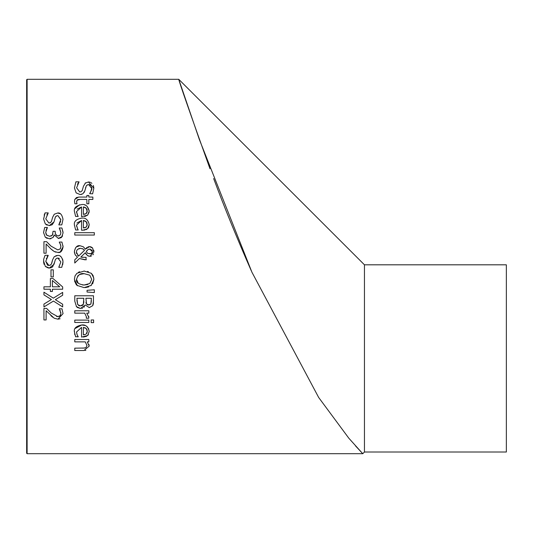 <?xml version="1.0" encoding="UTF-8"?>
<svg xmlns="http://www.w3.org/2000/svg" width="533" height="533" viewBox="0 0 533 533"><rect width="100%" height="100%" fill="white"/><g stroke="black" fill="none" stroke-linecap="round" stroke-linejoin="round"><path stroke-width="0.8" d="M52.654 317.175L50.848 315.589M60.149 318.761L57.924 319.174L54.173 318.201L46.118 310.752L46.118 319.947L43.946 319.947L43.946 308.4L46.604 308.4L51.108 312.924L57.784 316.622L59.363 316.289M59.469 316.236L60.136 315.696L60.895 313.411L59.27 308.794L61.941 308.794L62.134 309.233M60.302 310.752L59.843 309.826M60.895 313.411L60.755 312.185M60.182 315.643L60.655 314.816M56.611 316.502L57.784 316.622L60.136 315.696M47.157 308.987L51.108 312.924M61.941 308.794L63.067 313.591L57.924 319.174L54.173 318.201M81.842 194.305L80.117 194.565L76.139 192.866L74.44 187.976L75.899 181.833L79.024 181.833L77.478 184.251M74.44 187.976L75.899 181.833M79.024 182.013L76.592 187.796L79.723 191.967L80.843 191.793M79.723 191.967L80.903 191.773L82.182 190.654L83.441 186.277L85.6 182.779M85.093 183.185L88.478 181.973L89.89 182.159M90.577 182.419L91.909 183.339M93.335 185.451L93.801 187.503M88.478 181.973L93.835 188.269L92.615 193.839L89.644 193.652C91.696 189.981 92.369 188.242 91.676 188.435L91.476 186.87M89.524 184.671L87.579 184.751L86.313 185.83L84.834 190.847L82.941 193.752L80.117 194.565L76.139 192.866M84.834 190.847L84.107 192.493M85.82 187.01L85.46 188.422M90.543 192.413L91.676 188.435L88.731 184.565L86.852 185.184M90.823 185.577L90.01 184.878M74.453 211.674L74.453 211.634C73.647 208.023 76.066 205.665 81.722 204.565C85.46 203.952 87.958 206.118 89.218 211.055L87.659 215.125L84.667 216.545M89.151 212.114L87.659 215.125L81.556 216.684L81.556 206.957L76.519 211.601L77.631 215.425M76.519 211.601L76.652 212.947M81.556 206.957L77.085 209.129M84.754 204.998L85.327 205.205M87.139 206.318L89.218 211.055M74.94 208.616L79.597 204.765M85.666 213.906L86.719 213.02M86.852 212.814L87.012 212.474M87.212 211.754L86.173 208.117L84.807 207.264M84.114 207.064L83.361 206.957L83.361 214.379L84.94 214.173M87.159 209.829L86.899 209.116M86.379 208.336L83.361 206.957M83.361 214.379L86.186 213.573L87.279 210.921M77.138 214.486L78.218 216.431L75.639 216.431L74.453 211.634M74.793 199.395L78.571 197.083M76.572 201.454L77.019 203.786L74.893 203.786L74.5 201.161L74.787 199.429L76.525 197.53L79.084 197.07L86.866 197.07L86.866 195.471L88.824 195.471L88.824 197.07L92.862 197.07L92.862 199.435L88.824 199.435L88.824 203.786L86.866 203.786L86.866 199.435L80.177 199.435L76.952 200.175M78.045 199.549L77.445 199.768L76.565 201.754L77.019 203.653M80.117 199.435L78.484 199.475M74.46 225.579L74.453 225.186C73.687 221.528 76.112 219.17 81.722 218.11C85.527 217.551 88.025 219.716 89.218 224.606L88.611 227.424M84.94 230.043L81.556 230.236L81.556 220.509L76.519 225.153L77.645 229.003M76.519 225.153L76.659 226.518M81.556 220.509L76.925 223.014M86.746 229.35L86.066 229.69M88.558 227.531L87.659 228.67L82.848 230.236M85.666 227.451L86.612 226.712M87.212 225.332L86.173 221.661L84.887 220.842M84.127 220.622L83.361 220.509L83.361 227.931L84.954 227.718M87.146 223.32L86.892 222.647M86.379 221.888L83.361 220.509M83.361 227.931L86.186 227.125L87.279 224.473M77.138 228.037L78.218 229.976L75.639 229.976L74.453 225.186M89.218 224.606L87.659 228.67M85.92 257.379L86.213 259.837L79.404 258.518L74.773 263.009L74.773 259.791L77.458 257.232L75.1 254.607L74.38 251.536C75.266 247.192 77.112 245.24 79.917 245.7L83.361 246.806L85.38 249.158L86.939 247.439M85 259.837L79.404 258.518M74.773 259.791L77.458 257.232M75.553 255.32L74.986 254.381M74.6 253.315L74.4 252.142M74.387 251.21L75.659 247.638M76.326 246.952L79.917 245.7L83.361 246.806M88.725 256.173L87.459 255.607L85.353 252.722L80.796 257.139L83.035 257.346M80.796 257.139L86.213 257.379M86.233 254.428L85.407 252.869M87.985 246.872L89.551 246.639L92.709 248.111M85.38 249.158L89.551 246.639M91.429 256.06L90.01 256.333L87.459 255.607M89.917 246.652L90.49 246.746M91.123 246.952L92.542 247.925L93.868 252.182M93.475 253.888L92.949 254.821M93.895 251.603L90.01 256.333M93.748 250.257L93.881 251.27M77.618 255.32L78.571 256.14L84.487 250.357L83.181 249.051L80.523 248.291L77.578 249.357L76.745 250.53L76.426 252.222L78.571 256.14L84.487 250.357L83.794 249.524M83.181 249.051L82.289 248.611M80.523 248.291L78.811 248.591M76.426 252.222L76.639 253.675M87.765 253.422L90.877 253.681L92.049 252.602L92.316 251.509L89.677 249.098L87.978 249.584L86.246 251.536L87.592 253.315M89.764 253.875L90.83 253.701M91.136 253.561L91.583 253.228M91.636 253.175L92.136 252.429M92.309 251.689L92.056 250.363M92.049 250.35L91.616 249.797M90.603 249.224L88.838 249.178M88.005 249.564L86.846 250.67M74.773 235.046L74.773 232.681L94.334 232.681L94.334 235.046L74.773 235.046M93.368 303.763L92.742 305.662L89.278 307.601L85.273 304.976L80.523 308.487L77.232 307.448M76.559 306.848L74.773 301.158L74.773 295.782L93.495 295.782L93.368 303.75M80.523 308.487L76.292 306.542M84.487 306.542L83.728 307.401M82.555 308.121L81.809 308.347M89.278 307.601L85.273 304.976M93.495 300.745L92.742 305.662M83.335 304.37L83.821 298.273L76.899 298.273L77.685 304.536L80.416 305.889L83.335 304.37L82.762 305.162M83.728 303.084L83.821 301.092M81.656 305.755L82.202 305.569M78.484 305.362L78.991 305.649M79.504 305.802L80.416 305.889M76.899 300.292L77.685 304.536M88.132 304.949L90.89 304.057L91.376 298.273L85.9 298.273L86.519 303.963L88.931 305.009L90.89 304.057L91.376 300.652M87.086 304.57L87.625 304.829M85.953 302.411L86.066 303.011M86.226 303.43L86.519 303.963M77.405 285.761L74.38 279.339L75.026 275.921L76.932 273.296L84.134 271.064L91.356 273.316L93.082 275.568L93.895 279.339L92.635 283.889M91.356 273.316L93.815 278.059M84.134 271.064L84.48 271.07M87.479 271.424L88.425 271.697M78.404 272.303L79.723 271.737M76.352 284.809L74.507 280.931M93.895 279.339L91.016 285.648M88.698 286.887L85.3 287.58M82.408 284.928L84.134 285.028L89.797 283.496L91.736 279.352L89.797 275.195L84.134 273.662L79.763 274.442L77.585 276.114M76.539 279.045L76.532 279.352C75.886 282.35 78.418 284.242 84.134 285.028L87.878 284.482M89.797 283.496L91.736 279.352L89.797 275.195L84.134 273.662C80.523 272.969 77.991 274.861 76.532 279.352L78.291 283.323M74.38 279.339L75.026 275.921L76.932 273.296M91.356 285.375L84.134 287.62L76.932 285.375M88.824 322.472L74.773 322.472L74.773 320.106L88.824 320.106L88.824 322.472M94.334 292.57L87.052 292.024L87.052 290.325L94.334 289.779L94.334 292.57L87.052 292.024M74.453 332.086L74.487 331.22M75.18 328.455L81.722 324.977L85.073 325.523M75.639 336.843L74.453 332.046C73.581 328.521 75.999 326.163 81.722 324.977C85.58 324.457 88.078 326.622 89.218 331.473L87.659 335.537L81.556 337.103L81.556 327.375L76.519 332.019L77.138 334.904L78.218 336.843L75.573 336.676M87.212 326.796L87.718 327.302M88.438 328.301L89.218 331.473M88.418 334.631L87.659 335.537M86.672 336.256L83.415 337.089M74.853 334.704L74.62 333.791M76.519 332.019L77.138 334.904L78.218 336.709M86.186 333.991L87.279 331.333L86.173 328.528L83.361 327.375L83.361 334.797L85.626 334.338M86.659 333.511L87.006 332.912M87.219 332.166L87.279 331.333M87.172 330.287L86.919 329.567M86.599 329.028L85.7 328.141M83.361 334.797L84.834 334.617M85.333 327.915L83.361 327.375M88.711 316.349L88.824 317.295M86.293 318.101L86.399 316.829L84.74 313.144L74.773 313.144L74.773 310.772L88.824 310.772L88.824 313.144L86.732 313.144L88.824 317.268L88.751 318.228L86.293 318.228L86.379 317.561M86.399 316.829L84.74 313.144M88.824 317.268L88.751 318.228M88.918 344.425L89.218 346.13L83.894 350.527L74.773 350.527L74.773 348.162L84.947 348.022M85.853 350.321L85.047 350.467M82.788 348.162L85.926 347.709L86.972 345.504L85.273 341.866L74.773 341.866L74.773 339.501L88.824 339.501L88.824 341.866L87.259 341.866L89.218 346.13M85.926 347.709L86.972 345.504M91.163 322.638L91.163 319.953L93.621 319.953L93.621 322.638L91.163 322.638M50.955 236.146L52.401 235.173L53.067 231.289L55.146 231.289L55.372 233.74L56.765 235.579L58.284 235.932L60.316 234.946L60.895 232.674L59.816 229.003M60.316 234.946L60.895 232.674L59.256 227.984L61.915 227.984L63.041 232.161M61.915 227.984L63.067 232.868L61.615 237.285M62.568 235.786L62.214 236.485M62.174 236.552L58.204 238.471M61.215 237.638L58.543 238.484L54.353 235.026L53.713 236.439M53.653 236.565L52.96 237.545L49.422 238.844M54.173 235.026L52.96 237.545M50.955 238.691L49.502 238.844L45.278 237.192L43.553 232.581L44.705 227.464L47.357 227.464L46.504 229.183M47.19 238.424L45.278 237.192L43.553 232.581L44.705 227.464M58.284 235.932L59.096 235.826M55.146 232.128L55.372 233.754M55.718 234.527L56.192 235.153M46.558 235.053L49.682 236.299L52.401 235.173L52.9 234.027M47.357 227.651L45.725 232.428L46.771 235.266L49.682 236.299M45.725 232.428L46.098 234.333M46.438 229.337L45.925 230.789M47.117 225.166L45.312 223.913L43.613 219.03L45.072 212.887L48.197 212.887L46.884 214.859M60.842 219.803L57.904 215.618L56.718 215.818L55.365 217.098L54.006 221.901L49.289 225.619L45.312 223.913M48.197 213.067L45.765 218.85L48.889 223.021L50.109 222.814L51.415 221.595L52.607 217.331L54.266 214.233L57.651 213.02C60.276 212.554 62.061 214.652 63.001 219.316L61.788 224.886L58.817 224.886L60.849 219.483L57.904 215.618L56.698 215.825M56.278 216.045L55.572 216.751M59.696 223.5L60.629 221.295M57.651 213.02L60.196 213.706M45.765 218.85L48.889 223.021L50.608 222.547M44.166 215.159L45.072 212.887M54.006 221.901L52.221 224.719L49.289 225.619M52.607 217.331L54.266 214.233M54.533 262.336L52.627 266.813L51.275 267.693L49.289 268.052L45.312 266.353L43.613 261.11M43.613 261.47C44.232 258.718 42.447 262.316 45.072 255.327L48.197 255.327L47.017 257.073M46.424 258.252L46.284 258.598M48.197 255.507L45.765 261.29L47.544 265.161L48.889 265.461L50.715 264.908M45.765 261.29L48.889 265.461L50.115 265.247L51.395 264.075L52.607 259.771L54.266 256.673L57.651 255.46C60.336 255.041 62.121 257.139 63.001 261.756L63.001 261.836M51.761 263.155L52.607 259.771L54.266 256.673M55.852 255.733L57.651 255.46M60.316 256.226L61.048 256.806M62.528 258.998L62.974 261.003M44.052 264.321L43.626 262.043M58.21 258.072L56.705 258.265L55.372 259.518L54.006 264.335L49.289 268.052L48.623 268.012M48.11 267.926L45.525 266.573M63.001 261.756L61.788 267.326L58.817 267.326L60.849 261.923L57.904 258.059L56.705 258.265M59.37 258.478L58.936 258.252M58.817 267.146L60.849 261.923M63.001 261.989L62.687 264.754M55.892 252.182L54.173 251.469L50.975 248.964L46.118 244.021L46.118 253.215L43.946 253.215L43.946 241.669L46.604 241.669L51.108 246.193L57.784 249.89L60.136 248.964L60.689 247.998M59.949 252.109L57.924 252.442L54.173 251.469L51.921 249.824M63.001 245.786L63.067 246.859L60.229 251.996M60.662 245.08L59.27 242.062L61.941 242.062L63.067 246.859C62.221 251.196 60.509 253.062 57.924 252.442M60.136 248.964L60.895 246.679L60.722 245.3M47.597 242.722L50.075 245.227M60.895 246.679L60.302 244.021L59.27 242.202M50.975 248.964L46.118 244.021M52.401 280.511L52.401 286.807L59.709 286.807L52.401 280.511L59.709 286.807M52.401 291.451L50.382 291.451L50.382 289.219L43.946 289.219L43.946 286.807L50.382 286.807L50.382 278.539L53.02 278.539L62.667 286.914L62.667 289.219L52.401 289.219L52.401 291.451M51.001 276.913L51.001 269.831L53.28 269.831L53.28 276.913L51.001 276.913M62.667 306.928L53.447 301.072L43.946 306.928L43.946 304.077L51.415 299.526L43.946 294.882L43.946 292.197L53.32 298.16L62.667 292.377L62.667 295.229L55.339 299.693L62.667 304.243L62.667 306.928L53.447 301.072L43.946 306.928M51.415 299.526L43.946 294.882M62.667 295.229L55.339 299.693M355.538 445.934L362.766 453.703L348.802 438.179L318.674 397.485L251.942 272.25L199.362 139.533L178.748 79.297C179.168 81.909 189.581 111.73 209.982 168.754M213.646 178.548C224.32 207.257 236.885 238.038 251.336 270.897M27.116 453.703L362.766 453.703L364.452 452.017L364.452 264.814L178.748 79.297L27.116 79.297L26.65 79.77L26.65 453.23L27.116 453.703L27.116 79.297M364.452 452.017L506.35 452.017L506.35 264.814L364.452 264.814"/></g></svg>
